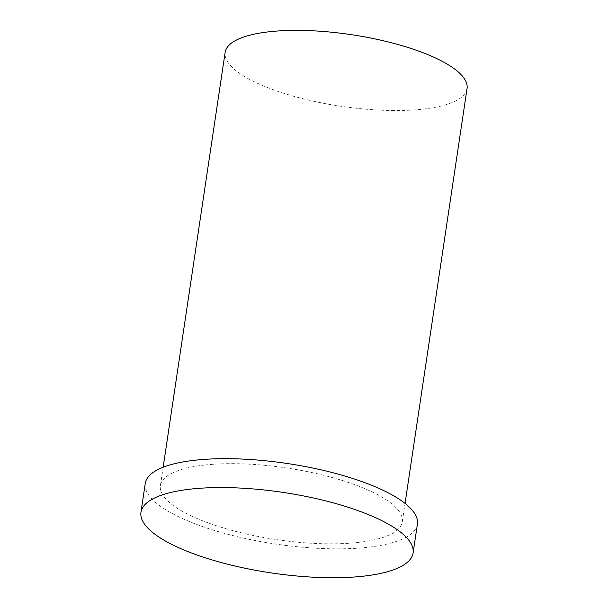 <?xml version="1.0" encoding="UTF-8"?>
<svg xmlns="http://www.w3.org/2000/svg" width="608" height="608" viewBox="0 0 608 608"><rect width="100%" height="100%" fill="white"/><g stroke="black" fill="none" stroke-linecap="round" stroke-linejoin="round"><path stroke-width="0.46" stroke-dasharray="3.04 2.28" d="M467.05 88.532A122.299 36.168 8.5 0 1 340.754 106.225A122.299 36.168 8.5 0 1 225.142 52.379M417.415 524.096A137.583 40.683 8.5 0 1 275.325 543.993A137.583 40.683 8.5 0 1 145.266 483.421M205.033 465.006A122.299 36.168 8.5 0 1 335.798 478.542A122.299 36.168 8.5 0 1 402.298 521.831A122.299 36.168 8.5 0 1 275.994 539.524A122.299 36.168 8.5 0 1 160.383 485.678A122.299 36.168 8.5 0 1 205.033 465.006M402.298 521.831L405.05 503.401M160.383 485.678L163.142 467.248"/><path stroke-width="0.91" d="M163.142 467.248L225.142 52.379A122.299 36.168 8.5 0 1 269.792 31.707A122.299 36.168 8.5 0 1 400.558 45.243A122.299 36.168 8.5 0 1 467.05 88.532L405.05 503.401M191.178 489.052A137.583 40.683 8.5 0 1 338.291 504.275A137.583 40.683 8.5 0 1 413.098 552.976A137.583 40.683 8.5 0 1 271.008 572.88A137.583 40.683 8.5 0 1 140.95 512.308A137.583 40.683 8.5 0 1 191.178 489.052M140.95 512.308L145.266 483.421A137.583 40.683 8.5 0 1 195.495 460.165A137.583 40.683 8.5 0 1 342.608 475.388A137.583 40.683 8.5 0 1 417.415 524.096L413.098 552.976"/></g></svg>
